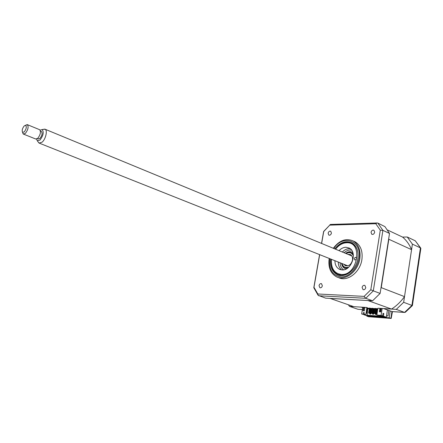 <?xml version="1.0" encoding="UTF-8"?>
<svg xmlns="http://www.w3.org/2000/svg" width="443" height="443" viewBox="0 0 443 443"><rect width="100%" height="100%" fill="white"/><g stroke="black" fill="none" stroke-linecap="round" stroke-linejoin="round"><path stroke-width="0.66" d="M330.65 259.011C329.852 266.52 332.029 271.725 337.189 274.632C344.787 278.691 356.272 269.997 357.839 258.679C358.752 251.22 356.765 245.959 351.88 242.902C345.773 240.283 340.069 242.277 334.764 248.883M338.74 274.804L339.637 275.419M329.188 258.43L329.182 258.485C328.025 267.284 330.472 273.392 336.508 276.814C345.091 281.366 358.055 271.548 359.816 258.756C360.84 250.35 358.608 244.414 353.115 240.953C345.944 237.913 339.344 240.355 333.308 248.285M338.098 277.418L338.613 277.611C347.196 282.152 360.142 272.373 361.892 259.615C362.906 251.231 360.668 245.306 355.175 241.85L353.259 241.014M328.13 233.206L328.828 235.122C330.057 235.454 330.927 234.79 331.436 233.14L330.744 231.229C329.509 230.892 328.64 231.556 328.13 233.206M371.035 232.304L371.777 234.275C373.161 234.696 374.13 234.009 374.684 232.226L373.953 230.26C372.563 229.834 371.594 230.515 371.035 232.304M362.114 287.429L363.038 289.639C364.379 289.96 365.292 289.279 365.78 287.579L364.86 285.381C363.52 285.048 362.607 285.729 362.114 287.429M319.032 285.635L319.885 287.756C321.07 288.011 321.895 287.352 322.349 285.774L321.507 283.664C320.311 283.404 319.492 284.063 319.032 285.635M323.744 231.501L329.753 225.133L375.808 223.721L380.299 230.199L370.802 289.777L364.113 296.378L365.746 298.3L372.591 300.786L325.605 298.145L318.107 295.293L317.808 293.986L313.982 287.285L319.685 254.653M372.591 300.786L380.111 293.427L373.305 290.857L365.746 298.3L318.711 295.769M380.111 293.427L389.513 233.45L382.907 230.366L373.305 290.857L370.802 289.777M389.513 233.45L384.939 226.628L377.818 223.062L382.907 230.366L380.299 230.199M321.535 243.423L323.628 231.462L329.753 225.133M330.76 224.44L329.941 224.762M375.808 223.721L377.026 222.984L377.818 223.062M364.113 296.378L317.808 293.986M313.854 287.856L313.982 287.285M321.64 243.462L323.728 231.517M352.645 243.368L351.581 243.179M352.689 253.418L352.634 253.761L352.689 253.418M367.74 308.754L367.064 315.604L364.008 314.774L366.904 315.759L366.854 316.136L389.159 317.786L390.205 310.936L383.588 308.572L396.275 309.386L403.662 302.309L412.4 244.132L420.429 247.881L420.833 248.495L412.405 305.548L411.924 305.426L420.429 247.881L415.29 240.809L420.8 248.18M403.662 302.309L411.924 305.426L404.586 312.404L405.384 312.237L412.394 305.57M412.4 244.132L407.261 237.005L415.29 240.809M407.261 237.005L402.565 237.077C406.43 240.305 409.432 244.503 411.564 249.664L404.514 296.616L381.251 287.64L380.952 288.055M390.205 310.936L392.243 311.606L404.73 312.442M389.159 317.786L390.887 318.39L391.933 311.556L404.586 312.404L396.275 309.386M366.854 316.136L368.593 316.728L391.186 318.439L392.448 311.623M348.331 304.762L349.527 306.384L361.261 307.137L362.684 307.636M349.527 306.384L357.938 309.28L362.374 309.579M388.849 310.454L388.002 315.97L386.512 315.865M362.368 309.607L357.938 309.28M391.019 318.428L368.593 316.728M331.458 259.332L331.336 260.7C331.353 269.001 334.709 273.591 341.403 274.477C357.789 275.707 363.321 241.684 346.725 242.775C343.558 242.858 340.573 244.182 337.787 246.74L335.567 249.215M335.501 249.187L337.959 246.413C340.866 243.744 343.978 242.365 347.29 242.271L352.13 243.456C354.555 244.813 356.299 247.006 357.363 250.035M347.666 273.918L341.736 275.352L337.793 274.416C333.247 271.941 331.059 267.461 331.231 260.966L331.392 259.31M353.514 244.01L352.921 243.8M355.579 257.333C354.234 257.926 353.968 258.778 354.777 259.891L355.142 259.98C356.482 259.393 356.753 258.54 355.945 257.422L355.579 257.333M339.006 250.638C341.138 248.457 343.458 247.332 345.972 247.266L349.189 248.052C357.772 251.884 351.742 270.745 342.168 269.914L339.371 269.25C336.475 267.672 334.986 264.825 334.919 260.711M341.625 269.881C339.421 268.12 338.302 265.507 338.269 262.04M342.339 252.012C344.466 249.846 346.786 248.733 349.294 248.667L350.214 248.728M339.183 274.948L340.706 275.557M343.757 264.227L345.252 265.59C348.735 266.47 351.155 264.637 352.506 260.096C352.833 257.466 352.119 255.622 350.363 254.553L347.799 254.265M353.403 255.832C351.775 252.599 349.3 251.823 345.972 253.512M345.856 253.468C348.862 251.702 351.343 252.067 353.292 254.57M341.918 263.496C343.131 267.024 345.446 268.192 348.868 267.002M347.905 267.827C344.765 268.264 342.732 266.808 341.802 263.447M370.06 308.134L369.373 308.09L368.582 313.085L369.783 313.312L369.268 313.129L370.06 308.134L370.581 308.317L369.783 313.312M368.582 313.085L369.268 313.129M372.818 308.311L372.126 308.267L371.334 313.279L372.546 313.506L372.026 313.323L372.818 308.311L373.333 308.494L372.546 313.506M371.334 313.279L372.026 313.323M377.868 308.638L377.071 313.727M367.84 308.14L367.042 313.118L366.527 312.941L367.319 307.957L367.84 308.14M366.389 313.068L367.042 313.118M380.482 308.882L380.016 311.855M380.72 311.905L381.185 308.926M411.564 249.664L388.832 239.253L381.251 287.64M388.672 238.838L388.832 239.253M402.565 237.077L387.625 230.05M364.068 314.209L364.013 314.569L362.656 314.104L365.968 314.347L366.843 307.497L353.83 306.661L330.079 298.399M381.096 315.377L382.171 308.478L377.934 308.206L376.86 315.073L382.652 315.914L381.096 315.377L376.86 315.073M387.426 309.945L386.307 317.188L383.428 316.186L383.832 313.561L383.057 313.29L382.614 316.125L384.878 316.911L367.064 315.604M379.845 308.721L381.257 308.81L380.775 311.911L379.363 311.811L379.845 308.721L381.24 308.932M379.795 311.844L380.26 308.865M377.054 309.419L376.744 309.314L375.946 314.397L376.257 314.508L377.054 309.419L377.558 309.452M375.631 314.464L375.321 314.353L376.124 309.269L376.428 309.38L375.631 314.464L376.257 314.508M374.291 309.242L373.981 309.131L373.183 314.203L373.493 314.308L374.291 309.242L374.767 309.269M373.183 314.203L373.493 314.308M372.563 314.159L373.36 309.092L373.67 309.197L372.884 314.181M371.544 309.059L371.234 308.948L370.431 314.009L370.741 314.115L371.544 309.059L371.998 309.087M370.431 314.009L370.741 314.115M369.816 313.965L370.619 308.909L370.929 309.02L370.138 313.987M377.641 308.909L376.09 308.81M374.856 308.727L373.316 308.627M372.081 308.55L370.558 308.45M369.329 308.367L367.817 308.273M367.928 308.821L369.246 308.909M371.234 308.948L370.619 308.909M373.981 309.131L373.36 309.092M376.744 309.314L376.124 309.269M383.405 316.402L366.915 315.2M364.788 314.835L364.882 314.264M364.008 314.774L364.102 314.209M364.013 314.569L361.665 313.982L365.757 314.275M363.98 312.381L363.421 313.251M363.299 313.24L363.941 312.249L364.251 313.306L363.299 313.24M363.454 310.731L363.919 307.807L364.849 307.868M363.504 307.663L364.866 307.752L364.379 310.792L363.016 310.698L363.504 307.663L363.919 307.807M361.665 313.982L362.751 307.232M365.968 314.347L367.258 307.641L366.843 307.497M383.832 313.561L383.023 313.506M382.614 316.125L383.428 316.186M368.277 315.748L366.904 315.759M368.26 315.859L386.307 317.188M404.514 296.616C400.793 301.777 396.468 305.936 391.54 309.081L382.171 308.478M368.144 300.537L330.146 298.466M391.54 309.081L368.05 300.598M367.834 308.156L369.346 308.25M370.575 308.334L372.103 308.433M373.333 308.511L374.872 308.61M376.107 308.677L375.321 313.699L374.8 313.522L375.592 308.494L377.657 308.793M375.592 308.494L374.9 308.45L374.108 313.472L374.8 313.522M374.108 313.472L375.321 313.699M353.137 253.717L351.626 252.975M344.145 252.759C346.492 250.561 348.968 249.68 351.559 250.123M343.563 269.809C341.398 268.325 340.235 265.977 340.08 262.765M345.601 267.81L346.697 268.248M43.065 129.422L45.142 129.251C47.711 130.436 45.69 139.174 42.135 142.164L39.1 143.072L38.303 142.142M36.553 139.074L37.267 140.719L39.92 140.115C43.336 135.608 44.073 132.092 42.14 129.572L40.141 130.187M37.422 138.609L38.281 138.952L39.909 138.46C42.074 135.674 42.606 133.376 41.509 131.565L41.299 131.477M25.445 125.297L27.427 124.693C28.745 126.964 28.053 129.871 25.351 133.415L23.346 134.057L22.604 132.463M23.601 134.163L35.673 138.991L37.699 138.377C40.402 134.882 41.077 132.003 39.715 129.738L39.449 129.633M24.215 131.948C26.364 129.018 26.824 126.809 25.589 125.319L24.254 125.89C22.355 128.315 21.785 130.452 22.549 132.302L24.215 131.948M329.67 258.623C328.745 269.438 332.543 275.54 341.066 276.936C348.868 277.224 357.379 268.641 358.946 258.69C362.413 240.892 343.07 233.793 333.789 248.479M345.612 253.363C348.137 251.502 350.54 251.231 352.811 252.554M346.155 268.945C343.607 268.308 342.074 266.442 341.559 263.352M338.613 275.175L337.189 274.632M355.175 241.85L353.115 240.953M330.378 224.451L377.026 222.984M318.107 295.293L313.805 287.74M313.832 287.501L319.58 254.609M353.614 244.093L352.13 243.456M340.351 269.632L339.371 269.25M337.787 246.74L337.959 246.413M345.778 265.794L345.252 265.59M347.196 268.336L345.8 267.915M45.142 129.251L351.825 255.932M42.14 129.572L44.87 129.123M41.509 131.565L40.446 131.128M27.427 124.693L39.715 129.738M25.589 125.319L27.173 124.588M22.549 132.302L23.119 133.88M37.267 140.719L38.851 142.895M39.488 143.227L347.799 265.833"/></g></svg>
